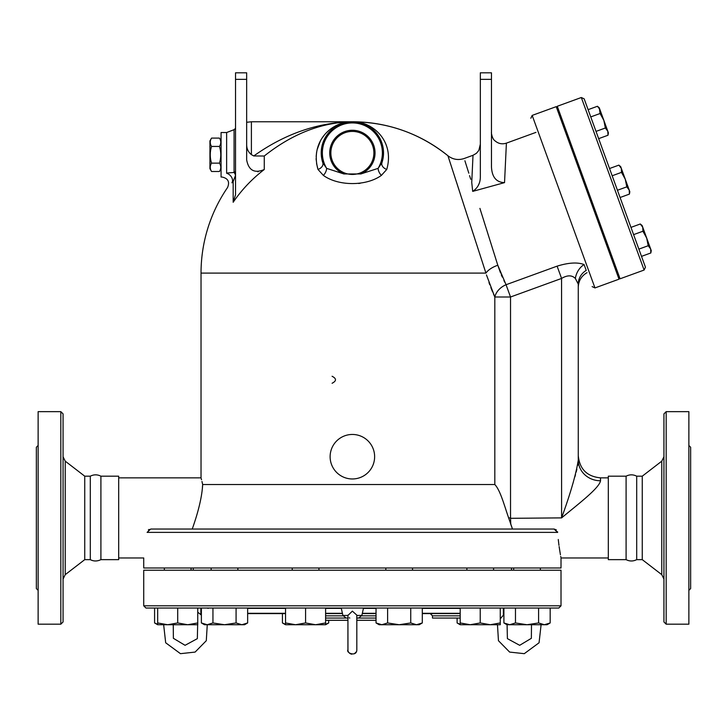 <?xml version="1.0" encoding="UTF-8"?>
<svg xmlns="http://www.w3.org/2000/svg" width="727" height="727" viewBox="0 0 727 727"><rect width="100%" height="100%" fill="white"/><g stroke="black" fill="none" stroke-linecap="round" stroke-linejoin="round"><path stroke-width="1.09" d="M38.131 590.351L36.35 588.57L36.35 447.25L38.131 445.469M60.832 624.184L38.131 624.184L38.131 411.646L60.832 411.646L63.058 413.872L63.058 621.958L60.832 624.184L60.832 411.646M65.23 574.657L84.741 559.645L90.302 559.645C93.656 561.417 97.191 561.417 100.908 559.645L100.908 476.185C97.373 474.395 93.838 474.395 90.302 476.185L84.741 476.185L65.23 461.163L65.23 574.657L63.058 579.074M90.302 559.645L90.302 476.185M84.741 559.645L84.741 476.185M557.645 532.382C561.744 565.879 561.744 565.879 557.645 532.382L147.099 532.382C143.001 565.879 143.001 565.879 147.099 532.382L150.707 529.038L554.038 529.038L557.645 532.428M118.692 557.972L143.728 557.972L143.728 567.987L561.017 567.987L561.017 557.972L608.308 557.972M558.263 539.498L558.954 545.314M559.127 546.577L560.417 554.756M560.726 556.419L560.871 557.236M143.728 605.818L143.728 570.213L561.017 570.213L561.017 605.818L143.728 605.818L145.954 608.045L558.79 608.045L561.017 605.818M688.869 590.351L690.65 588.57L690.65 447.25L688.869 445.469M666.168 624.184L688.869 624.184L688.869 411.646L666.168 411.646L666.168 624.184L663.942 621.958L663.942 413.872L666.168 411.646M626.092 559.645L626.092 476.185C629.627 474.395 633.162 474.395 636.698 476.185L636.698 559.645C633.162 561.426 629.627 561.426 626.092 559.645L608.308 559.645L608.308 476.185L626.092 476.185M661.77 574.657L661.77 461.163L642.259 476.185L642.259 559.645L661.77 574.657L663.942 579.074M642.259 559.645L636.698 559.645M332.085 383.265C336.61 380.93 336.61 378.594 332.085 376.259M330.122 456.71A22.255 22.255 0 0 1 363.5 437.436A22.255 22.255 0 0 1 363.5 475.985A22.255 22.255 0 0 1 330.122 456.71M211.557 138.085L209.939 140.884L209.939 168.7L211.557 171.49C209.812 168.709 209.812 165.929 211.557 163.139C209.812 157.577 209.812 152.007 211.557 146.436C209.812 143.655 209.812 140.865 211.557 138.085L219.454 138.085C221.199 140.865 221.199 143.655 219.454 146.436L211.557 146.436M221.072 168.7L219.454 171.49C221.199 168.709 221.199 165.929 219.454 163.139C221.199 157.577 221.199 152.007 219.454 146.436M219.454 171.49L211.557 171.49M219.454 163.139L211.557 163.139M591.714 200.897L590.669 201.279M642.123 225.524L640.296 223.989L642.123 225.524L650.647 248.943L651.256 250.624L650.838 252.969L650.647 248.943L648.202 245.726L646.685 238.074L642.932 231.241L642.732 227.206L640.296 223.989L630.954 227.387M650.647 248.943L651.256 250.624L650.838 252.969L641.505 256.367M620.694 166.665L618.868 165.129L620.694 166.665L621.312 168.346L618.868 165.129L609.535 168.528M629.827 191.755L629.418 194.109L629.218 190.074L629.827 191.755L629.418 194.109L620.086 197.508M625.265 179.215L621.503 172.372L621.312 168.346L629.218 190.074L626.783 186.866L625.265 179.215M608.408 132.896L607.99 135.249L607.799 131.214L608.408 132.896L607.99 135.249L598.657 138.648M605.355 128.007L603.837 120.346L607.799 131.214L605.355 128.007L596.022 131.396M599.884 109.486L603.837 120.346L600.084 113.512L599.275 107.805L599.884 109.486L597.449 106.269L588.107 109.668M638.869 249.125L648.202 245.726M633.599 234.63L642.932 231.241M612.17 175.77L621.503 172.372M617.441 190.265L626.783 186.866M590.751 116.911L600.084 113.512M486.454 274.906L494.814 297.007L510.527 297.007L506.056 284.73L497.804 265.264L500.558 272.988M493.488 294.008L494.814 297.007A16.694 13.031 153.3 0 1 506.056 284.73L557.236 266.1M508.646 517.915L510.527 517.915L510.781 524.321L512.499 529.038L508.646 517.915C504.42 505.919 500.349 490.216 494.814 484.527L202.669 484.527L201.961 481.474M584.09 264.555C577.583 262.074 568.587 262.601 557.1 266.146L561.571 278.432C567.333 275.006 571.931 275.024 575.366 278.468L578.265 284.112L575.366 278.468A16.694 13.368 114.2 0 1 584.09 264.555L586.226 270.417C587.307 273.388 587.307 273.388 586.226 270.417C587.307 273.388 587.307 273.388 586.226 270.417A16.694 16.067 180 0 0 578.265 284.112A16.694 16.067 180 0 1 586.226 270.417M587.043 272.652C581.418 275.942 578.492 280.84 578.265 287.347L578.265 460.146C576.002 474.358 570.441 493.615 561.571 517.915C578.247 504.029 599.275 488.171 600.52 480.774L600.52 477.857C586.998 476.53 579.583 469.115 578.265 455.602L578.265 284.112M492.561 291.836L490.834 287.538M489.762 284.72L488.971 282.549M201.524 479.738L201.252 478.648M202.669 484.527C200.525 475.631 200.525 475.631 202.669 484.527C202.051 496.314 198.58 511.145 192.246 529.038M532.173 115.402L594.968 287.928L619.022 279.177L556.219 106.651L532.173 115.402L530.846 118.256M645.449 267.191L584.172 98.845L581.318 97.509L644.113 270.044L645.449 267.191M644.113 270.044L620.067 278.795L557.273 106.269L581.318 97.509M349.796 618.032L349.196 617.796M347.924 618.059L325.605 618.059M346.152 618.059L342.89 615.442L347.924 615.442L352.377 611.134L356.821 615.115L356.821 649.847M342.89 615.442L341.245 608.045L376.041 608.045L376.041 622.948L381.829 624.738L379.14 624.738L376.041 622.948M356.812 615.442L361.855 615.442L363.5 608.045M347.924 615.115L347.969 650.447M356.821 618.059L376.041 618.059M513.68 570.213L513.68 567.987L513.68 570.213M247.643 622.948L244.545 624.738L241.855 624.738L247.643 622.948L247.643 608.045L236.075 608.045L236.075 622.948L241.855 624.738L224.516 624.738L236.075 622.948M207.168 624.738L212.947 622.948L224.516 624.738L204.478 624.738L201.379 622.948L207.168 624.738M315.591 624.738L325.605 622.948L325.605 624.738L295.553 624.738L305.576 622.948L315.591 624.738L322.915 624.738M285.538 624.738L285.538 622.948L295.553 624.738L285.538 624.738L282.44 622.948L285.538 624.329M422.305 622.948L419.206 624.738L416.516 624.738L422.305 622.948L422.305 608.045L410.737 608.045L410.737 622.948L416.516 624.738L399.168 624.738L410.737 622.948M381.829 624.738L387.609 622.948L399.168 624.738L381.829 624.738M460.2 622.948L470.215 624.738L460.2 624.738L460.2 608.045L422.305 608.045M490.252 624.738L500.267 622.948L500.267 624.738L470.215 624.738L480.229 622.948L490.252 624.738L497.477 624.738L498.449 640.705L509.636 652.083L524.276 653.673L539.061 642.777L541.097 624.738M503.902 622.948L509.691 624.738L507.001 624.738L503.902 622.948L503.902 608.045M515.47 622.948L527.03 624.738L509.691 624.738L515.47 622.948L515.47 608.045M550.166 622.948L547.067 624.738L544.378 624.738L550.166 622.948L550.166 608.045M527.03 624.738L538.598 622.948L544.378 624.738L527.03 624.738M457.101 618.059L457.101 622.948L460.2 624.329M325.605 624.329L328.704 622.948L328.704 620.285M195.054 624.738L187.73 624.738L197.744 622.948L197.744 624.738L167.701 624.738L177.715 622.948L187.73 624.738M154.587 608.045L154.587 622.948L157.677 624.329M236.075 608.045L212.947 608.045L212.947 622.948M201.379 608.045L201.379 622.948M341.245 608.045L305.576 608.045L305.576 622.948M247.643 608.045L285.538 608.045L285.538 622.948M325.605 608.045L325.605 622.948M376.041 608.045L410.737 608.045M387.609 608.045L387.609 622.948M500.267 608.045L500.267 622.948M480.229 608.045L480.229 622.948M538.598 608.045L538.598 622.948M503.366 608.045L503.366 615.078M282.44 613.606L282.44 622.948M200.843 608.045L200.843 614.569M191.065 570.213L191.065 567.987L191.065 570.213M157.677 624.738L157.677 622.948L167.701 624.738L157.677 624.738L154.587 622.948M157.677 608.045L157.677 622.948M197.744 622.948L197.744 608.045L177.715 608.045L177.715 622.948M460.2 615.833L432.492 615.833L432.492 618.059L460.2 618.059M247.643 613.606L285.538 613.606M325.605 613.606L342.481 613.606L325.605 613.606M362.264 613.606L376.041 613.606L362.264 613.606M422.305 613.606L460.2 613.606M325.605 620.285L347.924 620.285L347.924 649.774C345.843 653.019 356.857 657.181 356.821 649.774M356.821 620.285L376.041 620.285M511.499 567.987L511.499 570.213M383.511 151.943L381.939 162.757A6.679 4.816 -161.6 0 0 386.755 169.436C394.961 140.811 372.206 121.164 352.377 121.772L361.483 123.136M364.045 124.035L365.199 124.535M369.661 127.007L371.488 128.325M374.023 130.524L376.659 133.414M378.122 135.386L380.121 138.766M381.239 141.211L382.093 143.582M382.784 146.145L383.147 148.072M383.256 148.79L383.365 149.735M342.126 123.508L352.377 121.772C332.539 121.164 309.784 140.811 317.99 169.436A6.679 4.816 161.6 0 0 322.806 162.757L321.525 157.341M321.343 155.705L321.225 152.079M321.352 149.98L321.779 147.045M322.352 144.591L323.679 140.793M325.587 137.012L327.759 133.832M328.213 133.25L329.613 131.651M330.349 130.887L332.775 128.706M336.401 126.171L340.554 124.099M316.563 163.52L317.99 169.436L323.361 175.398A6.679 3.644 119.2 0 0 326.632 168.364L322.806 162.757A31.161 31.161 0 0 1 352.377 121.772A31.161 31.161 0 0 1 381.939 162.757L378.113 168.364A6.679 3.644 -119.2 0 0 381.384 175.398L386.755 169.436M326.632 168.364L343.935 173.962L360.81 173.962L378.113 168.364A30.016 30.016 0 0 0 332.957 130.042A30.016 30.016 0 0 0 326.632 168.364A30.016 30.016 0 0 1 371.788 130.042A30.016 30.016 0 0 1 378.113 168.364M323.361 175.398C338.409 186.285 366.317 186.303 381.384 175.398M381.939 162.757L383.22 157.341M383.402 155.705L383.52 152.079M383.393 149.98L382.965 147.045M382.393 144.591L381.066 140.793M379.158 137.012L376.986 133.832M376.531 133.25L375.132 131.651M374.396 130.887L371.97 128.706M368.344 126.171L364.191 124.099M362.619 123.508L352.395 121.772L343.262 123.136M360.31 183.24L358.62 183.486M316.2 160.167L316.136 158.377M316.172 156.441L316.608 152.152M317.099 149.726L320.353 141.038M322.07 138.148L324.115 135.322M327.086 132.06L329.885 129.597M333.393 127.143L337.673 124.89M338.809 124.399L352.377 121.772C388.127 122.127 419.988 133.45 447.932 155.76A151.334 151.334 0 0 0 352.377 121.772C317.799 122.409 284.929 133.804 253.768 155.951L264.264 156.023C292.39 133.704 321.761 122.29 352.377 121.772L251.397 121.772L251.397 154.642L253.768 155.951L251.397 154.642C248.216 152.007 246.644 148.69 246.662 144.682M340.699 124.035L339.545 124.535M335.083 127.007L333.257 128.325M330.721 130.524L328.086 133.414M326.623 135.386L324.624 138.766M323.506 141.211L322.652 143.582M321.961 146.145L321.598 148.072M321.488 148.79L321.379 149.735M321.234 151.943L322.806 162.757M118.692 477.857L201.034 477.857L201.034 273.107L485.927 273.107L447.932 155.76L485.927 273.107A16.694 8.342 162.1 0 1 497.804 265.264L479.911 208.385M459.019 189.938L456.047 180.778M246.662 79.343L246.662 72.809L235.53 72.809L235.53 79.343L246.662 79.343L246.662 159.922C248.643 170.445 254.514 173.644 264.264 169.518L264.264 156.023L253.768 155.951M264.264 169.518A143.719 141.538 180 0 0 233.167 202.27L235.53 194.763M231.904 182.822L231.94 182.777C226.206 188.965 226.206 188.965 231.94 182.777L233.167 181.523L233.167 202.27M352.377 131.414A21.519 21.519 0 0 1 371.006 163.684A21.519 21.519 0 0 1 333.738 163.684A21.519 21.519 0 0 1 352.377 131.414M557.636 532.328L557.527 531.719M556.391 529.928L554.138 529.038M149.153 529.401L148.372 529.91M258.258 171.736L257.785 171.745M251.378 154.624L249.425 152.77M246.78 146.454L246.707 145.791M233.167 181.523L235.512 175.398A6.679 5.671 51 0 0 234.076 172.453L235.53 171.617L234.076 172.453L227.533 172.981M491.47 79.343L491.47 72.809L480.338 72.809L480.338 79.343L491.47 79.343L491.47 166.856C491.961 177.124 496.323 182.377 504.538 182.622L472.695 191.383L471.741 182.441C461.754 150.798 461.754 150.798 471.741 182.441L473.013 155.287L476.367 153.352L478.839 150.407L480.338 144.219M472.732 191.374L472.695 191.383C477.821 187.948 480.365 183.077 480.338 176.761L480.338 79.343M479.084 183.64L478.057 185.894M464.898 160.758L468.806 173.153M469.587 175.634L470.732 179.269M501.285 274.751L502.284 277.051M503.911 280.54L504.783 282.276M479.92 208.422L482.419 216.355M484.055 221.526L485.418 225.879M488.053 234.258L490.434 241.837M492.188 247.398L495.878 259.157M503.638 182.813L504.538 182.622L506.401 143.137L535.981 132.369M235.53 79.343L235.53 194.527M231.94 182.777A6.679 4.907 43.3 0 0 226.633 173.253C220.644 178.224 220.644 178.224 226.633 173.253L226.633 132.532L234.076 129.679L234.076 172.453M226.633 132.532L221.072 132.532L221.072 177.043L222.071 177.043C228.051 178.342 229.886 181.832 227.578 187.493A151.334 151.334 0 0 0 201.034 273.107M561.598 517.888L510.527 518.315M578.265 460.146A22.255 20.629 180 0 0 600.52 480.774M510.527 517.915L510.527 297.007L561.571 278.432L561.598 517.833M572.267 485.563L573.294 482.246M574.875 476.857L575.493 474.649M576.184 472.05L576.884 469.206M577.674 465.453L578.029 463.244M100.908 559.645L118.692 559.645L118.692 476.185L100.908 476.185M202.424 487.272L202.569 485.7M494.814 297.007L494.814 484.527M325.605 615.833L342.999 615.833M361.746 615.833L376.041 615.833M247.643 608.345L285.538 608.345M325.605 608.345L341.308 608.345M363.436 608.345L376.041 608.345M422.305 608.345L460.2 608.345M460.2 613.306L422.305 613.306M376.041 613.306L362.328 613.306M342.417 613.306L325.605 613.306M285.538 613.306L247.643 613.306M343.935 173.962A22.664 22.664 0 0 1 334.347 139.202A22.664 22.664 0 0 1 370.406 139.202A22.664 22.664 0 0 1 360.81 173.962M65.23 461.163L63.058 456.756M661.77 461.163L663.942 456.756M642.259 476.185L636.698 476.185M221.072 140.884L219.454 138.085M613.134 259.757L612.089 260.139L613.134 259.757M607.045 243.027L606 243.409M585.626 184.167L584.581 184.549M564.197 125.308L563.152 125.689M570.286 142.038L569.241 142.419M599.275 107.805L597.449 106.269L599.275 107.805M361.855 615.442L358.593 618.059M347.924 620.285L347.924 649.774M348.178 651.256L348.387 651.755M349.569 653.237L350.232 653.673M350.768 653.927L351.823 654.191M354.358 653.755L356.33 651.81M173.253 624.738L173.38 638.306L185.067 645.312L197.344 638.642L197.662 624.738M197.744 612.189L201.379 615.078M207.268 624.738L206.295 640.705L195.109 652.083L180.469 653.673L165.683 642.777L163.648 624.738M531.492 624.738L531.364 638.306L519.678 645.312L507.401 638.642L507.082 624.738M503.902 614.569L500.267 618.822M237.865 570.213L237.865 567.987M211.157 570.213L211.157 567.987M318.926 570.213L318.926 567.987M292.218 570.213L292.218 567.987M412.527 570.213L412.527 567.987M385.819 570.213L385.819 567.987M493.588 570.213L493.588 567.987M466.879 570.213L466.879 567.987M540.388 570.213L540.388 567.987L540.388 570.213M164.357 570.213L164.357 567.987L164.357 570.213M460.2 624.738L457.101 622.948M325.605 624.738L328.704 622.948M432.492 615.833L430.266 613.606M208.231 608.345L207.122 608.045M193.246 567.987L193.246 570.213M594.968 287.928L592.114 286.602M447.932 155.76C452.866 159.522 458.283 160.44 464.18 158.504L473.013 155.287M506.401 143.137C502.203 144.491 498.422 143.737 495.06 140.874C491.806 138.93 491.152 131.296 491.47 132.677M251.397 121.772L246.662 122.281M234.076 129.679L235.53 128.361M608.308 477.857L600.52 477.857"/></g></svg>
